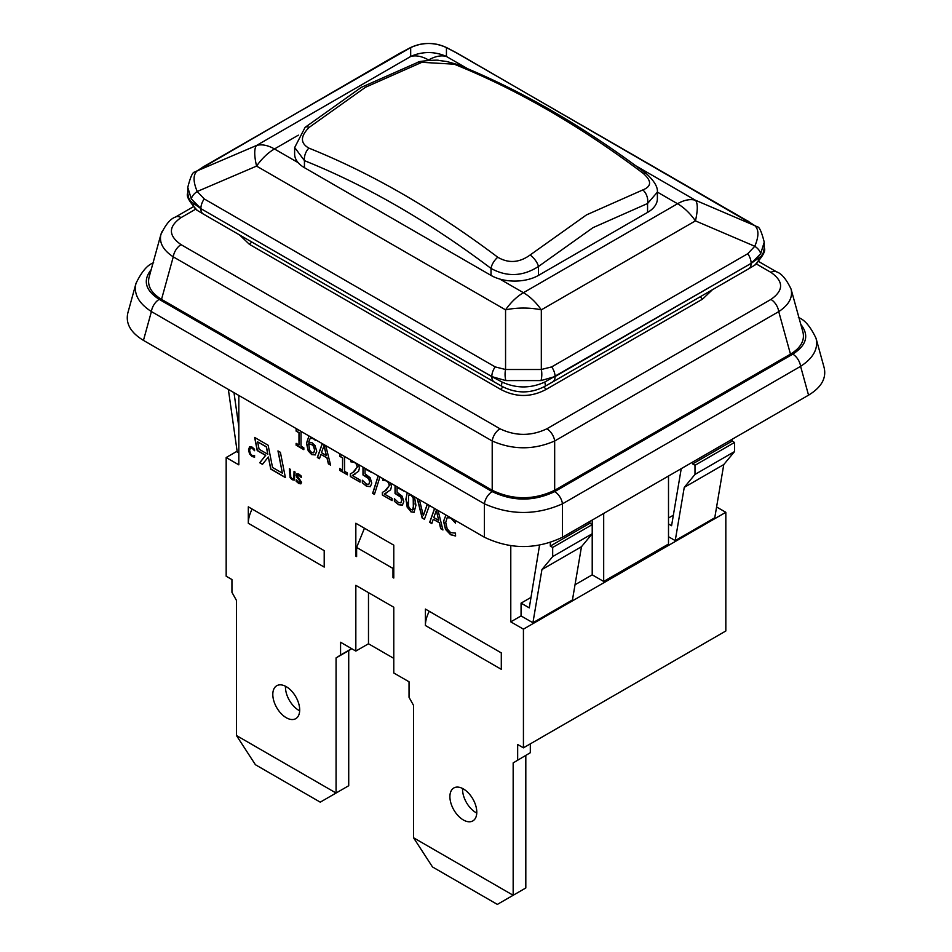 <?xml version="1.0" encoding="UTF-8"?>
<svg xmlns="http://www.w3.org/2000/svg" width="952" height="952" viewBox="0 0 952 952"><rect width="100%" height="100%" fill="white"/><g stroke="black" fill="none" stroke-linecap="round" stroke-linejoin="round"><path stroke-width="1.43" d="M304.438 167.683L304.438 160.638L294.644 147.441L294.62 153.986A33.546 19.361 180 0 0 298.154 162.649A33.546 19.361 0 0 0 304.438 167.683L491.018 275.402A33.546 19.361 0 0 0 499.74 279.031A33.546 19.361 180 0 0 538.463 275.402L538.463 266.489L593.013 227.647L647.562 203.502L657.368 192.161C657.927 187.116 654.274 180.963 646.396 173.692A11.186 5.403 -52.9 0 0 643.124 173.312C651.822 180.856 651.715 186.402 642.814 189.936A11.186 7.771 73.1 0 1 647.562 203.502L647.562 212.415L538.463 275.402M417.952 62.261A11.186 7.771 73.1 0 1 418.178 62.189A11.186 7.771 73.1 0 1 421.879 62.308L454.235 64.201A11.186 7.354 -68.2 0 1 457.234 64.45C520.447 89.893 583.505 126.307 646.396 173.704M294.644 147.584L305.104 127.354A11.186 4.796 49.6 0 1 309.198 127.366L365.52 87.239L421.879 62.308M642.814 189.936L586.491 214.89L530.121 254.993C519.352 262.8 508.558 263.549 497.765 257.23A11.186 5.403 -52.9 0 0 491.018 268.428C428.828 221.59 366.639 185.664 304.438 160.638A11.186 7.354 -68.2 0 1 308.888 148.119C300.189 143.169 300.296 136.255 309.198 127.366M530.121 254.993A11.186 4.796 49.6 0 1 538.463 266.489C522.803 276.532 506.988 277.175 491.018 268.428L491.018 275.402M657.38 192.256L657.38 198.718A33.546 19.361 180 0 1 647.562 212.415M505.893 380.598L540.986 380.598A11.745 5.426 -90.1 0 0 541.319 369.507L505.56 369.507A11.745 5.426 90.1 0 0 505.893 380.598L491.815 376.611L200.872 208.631L190.543 201.205L188.472 197.48L187.77 193.113C185.985 195.838 189.162 201.61 197.302 210.44A11.745 9.865 -58.1 0 1 193.149 203.68M760.648 253.779L764.23 242.141C761.469 231.3 759.077 226.219 757.054 226.909A11.745 10.305 127.9 0 0 756.995 226.862A11.745 10.305 127.9 0 0 754.781 225.624C758.958 229.468 758.958 236.346 754.781 246.27A11.745 6.688 27.4 0 1 760.648 253.779L751.128 263.406L544.711 382.085C530.526 388.535 516.341 388.535 502.168 382.085L491.815 376.611A11.745 6.783 -60 0 0 494.243 381.978L203.3 214.01A11.745 6.783 -60 0 1 200.872 208.631L491.815 376.54A11.745 6.783 120 0 1 495.171 366.901L204.228 198.92A11.745 6.783 120 0 0 200.872 208.571L191.352 199.004A11.745 6.688 -27.4 0 1 197.219 191.495C193.042 181.57 193.042 174.692 197.219 170.848A11.745 10.305 -127.9 0 0 195.005 172.086A11.745 10.305 -127.9 0 0 194.946 172.133C192.923 171.443 190.531 176.536 187.77 187.389L191.352 199.004M410.395 47.648A11.745 1.821 63.8 0 1 410.443 47.624A11.745 1.821 63.8 0 1 410.681 47.6C422.605 42.15 434.528 42.15 446.44 47.6A11.745 1.821 -63.8 0 1 446.678 47.612A11.745 1.821 -63.8 0 1 446.726 47.648M657.368 192.09L677.538 203.74L523.433 292.704A42.483 24.526 120 0 0 505.56 309.852A42.483 19.349 0 0 1 541.319 309.852A42.483 24.526 -120 0 0 523.433 292.704L499.74 279.031M747.772 253.696L551.696 366.901L541.319 369.507L541.319 309.852L695.424 220.876A42.483 11.376 -66.8 0 0 695.424 200.229A42.483 24.526 120 0 0 677.538 203.74A42.483 24.526 60 0 1 695.424 220.876L754.781 246.27L747.772 253.696A11.745 6.783 60 0 1 751.128 263.347L555.064 376.54L540.986 380.598M298.154 162.649L274.462 148.964A42.483 24.526 -120 0 0 256.576 145.454A42.483 11.376 66.8 0 0 256.576 166.1A42.483 24.526 -60 0 1 274.462 148.964L298.369 135.16M427.769 60.452L428.567 60A42.483 24.526 -60 0 1 446.44 56.489A42.483 42.114 180 0 0 410.681 56.489A42.483 24.526 60 0 1 428.567 60L429.185 60.357M748.415 268.928A11.745 6.783 -120 0 0 748.688 268.785L754.686 265.215C762.838 256.385 766.015 250.614 764.23 247.889L763.528 252.256L761.457 255.981L751.128 263.406A11.745 6.783 -120 0 1 748.7 268.785L552.624 381.978A11.745 6.783 -120 0 0 555.064 376.611L555.064 376.54A11.745 6.783 60 0 0 551.696 366.901M700.541 296.584A3.356 1.94 -120 0 0 702.588 299.106L712.441 289.705M544.223 386.714A3.356 1.94 -120 0 0 546.305 389.332L702.588 299.106M502.644 386.714A3.356 1.94 -60 0 1 500.573 389.332C515.817 397.508 531.061 397.508 546.305 389.332M251.459 241.808A3.356 1.94 -60 0 1 249.412 244.331L500.573 389.332M239.559 234.942L249.412 244.331M502.168 386.441A11.745 2.713 -61 0 1 502.073 386.393A11.745 2.713 -61 0 1 502.168 382.085M544.711 386.441A11.745 2.713 -119 0 0 544.806 386.393A11.745 2.713 -119 0 0 544.711 382.085M754.698 265.215A11.745 9.865 -121.9 0 0 758.851 258.444M554.671 490.28L554.671 440.99L778.736 311.625C788.875 304.938 792.98 297.429 791.064 289.087L802.952 332.153C804.892 340.578 800.727 347.908 790.469 354.144L554.671 490.28C533.846 500.193 513.021 500.193 492.208 490.28L492.208 440.99A11.186 6.45 -60 0 1 500.014 428.793L181.07 244.652A11.186 6.45 120 0 0 173.264 256.85L492.208 440.99C513.021 450.034 533.846 450.034 554.671 440.99A11.186 6.45 -120 0 0 546.865 428.793C531.24 436.218 515.627 436.218 500.014 428.793M161.816 231.883L160.888 234.478C159.079 242.772 163.197 250.221 173.264 256.85L161.531 299.368C151.273 293.133 147.108 285.802 149.047 277.377L160.936 234.311M181.07 244.652C168.195 235.632 168.195 226.624 181.07 217.603A11.186 6.45 -120 0 0 175.501 217.044A11.186 6.45 -120 0 0 175.489 217.056A11.186 6.45 -120 0 0 175.382 217.115M790.469 354.144L778.736 311.625A11.186 6.45 -120 0 0 770.93 299.428L546.865 428.793M776.618 271.891A11.186 6.45 120 0 0 776.511 271.82A11.186 6.45 120 0 0 776.499 271.82A11.186 6.45 120 0 0 770.93 272.379C783.805 281.399 783.805 290.408 770.93 299.428M492.208 490.28L161.531 299.368M554.671 491.625C533.846 501.537 513.021 501.537 492.208 491.625L159.21 299.368A11.186 6.45 120 0 0 151.404 311.566C138.706 303.331 133.554 293.978 135.957 283.529L127.854 312.899C125.426 323.442 130.626 332.605 143.454 340.388L484.401 537.237C510.427 549.625 536.452 549.625 562.477 537.237L808.546 395.163L800.596 366.341A11.186 6.45 -120 0 0 792.79 354.144L554.671 491.625A11.186 6.45 60 0 1 562.477 503.822L800.596 366.341C813.294 358.107 818.446 348.753 816.043 338.305C810.438 326.524 804.535 319.598 798.359 317.516M492.208 491.625A11.186 6.45 120 0 0 484.401 503.822C510.427 515.341 536.452 515.341 562.477 503.822L562.477 537.237M808.546 395.163C821.374 387.381 826.574 378.206 824.146 367.674L816.043 338.305M238.821 395.449L238.821 464.838L226.171 457.531L237.119 451.212M248.305 523.255L248.305 506.833L324.204 550.649L324.204 567.083L248.305 523.255A22.36 12.911 -60 0 1 252.173 509.058M393.783 658.367L368.483 643.766L355.834 651.073L355.834 585.337L393.783 607.245L393.783 672.981L409.039 681.787L409.039 697.304L413.537 705.384L413.537 837.76L432.517 866.974L497.349 904.4L513.164 895.273L413.537 837.76M425.401 625.5L425.401 609.078L501.299 652.893L501.299 669.327L425.401 625.5A22.36 12.911 -60 0 1 429.269 611.303M510.784 545.782L510.784 621.858L523.433 629.153L725.829 512.307L716.594 506.976M344.6 456.52L344.6 471.335L347.397 472.954L347.397 474.822L339.685 470.371L339.685 468.503L342.553 470.169L342.553 457.924L339.685 456.27L339.685 454.592L342.446 455.306M358.618 464.624L359.404 468.134L358.583 471.311L352.3 475.536L360.058 480.022L360.058 482.128L350.312 476.5L350.312 473.917L354.132 471.728L357.25 467.015L356.476 464.278L354.537 462.422L350.645 461.756L350.645 460.006M315.362 439.645L315.362 440.336L313.291 438.646L310.245 438.253L308.662 442.073L311.958 442.704L315.017 445.548L316.742 451.2L315.183 454.973M315.255 454.925L311.72 454.604L308.234 450.939L306.485 443.18L308.995 435.968M371.673 472.156L365.032 468.896L365.032 473.763L370.138 477.737L371.756 483.092L370.364 486.674L366.484 486.222L362.343 482.795L362.343 480.213L366.52 484.128L368.805 484.342L369.602 481.831L368.71 478.677L362.998 474.977L362.998 467.146M368.745 484.378L369.769 481.736L368.864 478.582L366.282 476.25L362.998 474.977M301.022 431.363L301.022 446.19L303.831 447.809L303.831 449.665L296.12 445.215L296.12 443.358L298.988 445.012L298.988 432.779L296.12 431.113L296.12 429.447L298.88 430.149M379.967 476.94L374.422 494.385L372.637 493.35L378.158 475.893M390.677 483.128L391.45 486.627L390.629 489.816L384.346 494.04L392.105 498.515L392.105 500.633L382.359 495.004L382.359 492.41L386.179 490.22L389.297 485.52L388.523 482.771L386.583 480.915L382.692 480.248L382.692 478.511M403.719 490.649L397.079 487.388L397.079 492.255L402.184 496.242L403.803 501.585L402.41 505.179L398.531 504.727L394.39 501.299L394.39 498.717L398.567 502.632L400.851 502.834L401.649 500.335L400.756 497.182L395.044 493.481L395.044 485.651M401.006 502.751L401.815 500.24L400.911 497.087L398.329 494.754L395.044 493.481M414.465 496.861L415.929 505.262L414.06 512.319L410.883 511.855L405.814 499.431L407.254 492.696L405.814 499.431M254.636 437.444L268.143 445.25L272.534 467.468L282.363 473.132L277.972 450.927L280.388 452.319L285.386 477.571L270.737 469.11L268.333 456.984L262.466 464.35L259.717 462.755L265.572 455.389L257.23 450.57L254.636 437.444M455.52 520.565L455.52 523.136L450.629 517.912L447.131 517.769L445.714 522.47L447.178 528.836L450.629 532.644L455.52 533.108L455.52 536L450.605 534.726L445.512 529.395L443.525 521.208L446.036 515.091M325.727 445.631L330.606 465.123L328.38 463.85L326.952 457.912L320.919 454.425L319.479 458.709L317.349 457.472L322.228 443.608M254.684 457.067L252.22 456.424L249.674 453.759L248.686 449.665L249.507 446.845L252.078 447.071L254.517 449.249L254.517 450.712L252.078 448.106L250.328 448.035L249.614 450.391L250.352 453.568L252.078 455.472L254.517 455.699L254.517 457.15L252.066 456.52L249.519 453.854L248.52 449.76L249.721 446.714M253.601 455.901L254.6 455.568M419.415 499.717L423.342 515.579L427.269 504.251M429.4 505.476L424.425 519.292L422.152 517.983L417.178 498.432M293.847 478.713L294.037 471.454L295.084 472.061L294.323 480.105L292.216 479.737L290.122 477.678L289.36 468.765L290.408 469.372L290.753 477.107L292.216 478.701L293.847 478.713L294.192 471.549M438.051 510.474L442.93 529.978L440.705 528.693L439.277 522.767L433.243 519.28L431.803 523.552L429.673 522.327L434.552 508.451M301.26 476.06L301.26 477.511L298.988 475.203L297.345 475.691L301.57 482.331L300.856 483.854L298.797 483.497L296.191 481.284L296.191 479.76L298.714 482.402L300.475 481.89L296.762 477.13L296.25 475.191L296.869 473.822L298.916 474.108L301.26 476.06M297.821 474.881L297.345 475.691M300.213 482.64L299.666 479.844L296.929 477.047L296.953 473.787M364.449 528.241L356.619 547.448L356.619 556.575L355.834 556.123L355.834 523.255L393.783 545.175L393.783 578.031L392.986 577.578L392.986 568.451L393.783 566.511M732.159 439.265L732.159 441.097L734.527 442.466L734.527 451.593L723.77 464.564L714.762 517.781L675.23 540.605L668.506 536.726M539.546 545.234L529.276 607.876L521.065 603.14L531.049 597.368M668.506 476.012L668.506 544.032L603.687 581.458L592.215 574.841L592.215 533.751L581.47 546.722L572.449 599.938L532.918 622.763L521.065 615.92L521.065 603.14M532.918 622.763L541.938 569.546L552.684 556.575L552.684 547.448L550.315 546.079L550.315 542.557M238.821 452.962L237.238 452.057L228.361 389.416M233.99 392.664L238.821 426.77M355.834 556.123L356.619 555.67M393.783 577.126L392.986 577.578M347.397 474.643L339.84 470.276L339.84 468.598M342.553 470.169L342.72 457.841L339.84 456.175L339.84 454.687M352.704 472.632L357.416 466.932L356.631 464.183L354.691 462.327L350.645 461.756M350.8 461.66L350.8 460.102M360.058 481.95L350.312 476.5M350.467 476.416L350.467 473.834M355.251 473.977L352.3 475.536M315.409 454.842L311.875 454.509L308.388 450.843L306.639 443.096L308.924 436.004M315.433 440.193L313.446 438.551L310.328 438.217M313.732 452.807L314.743 449.975L313.672 446.167L311.637 444.37L308.662 443.834L309.757 450.439L311.732 452.617L313.66 452.854L314.588 450.058L313.505 446.262L311.482 444.453L308.662 443.834M370.518 486.579L366.639 486.127L362.343 482.795M362.498 482.712L362.498 480.308M371.673 472.537L365.032 468.896M363.152 474.893L363.152 467.23M303.831 449.487L296.274 445.131L296.274 443.442M298.988 445.012L299.154 432.684L296.274 431.03L296.274 429.53M374.469 494.243L372.637 493.35M372.791 493.267L378.265 475.964M384.751 491.137L389.463 485.425L388.678 482.688L386.738 480.831L382.692 480.248M382.847 480.165L382.847 478.606M392.105 500.454L382.359 495.004M382.514 494.909L382.514 492.339M387.297 492.481L384.346 494.04M402.565 505.084L398.686 504.631L394.39 501.299M394.544 501.204L394.544 498.812M403.719 491.042L397.079 487.388M395.199 493.386L395.199 485.734M413.37 509.165L413.204 498.11L410.883 494.873L408.527 495.433L408.503 506.5L410.883 509.832L413.216 509.249L412.573 510.082L413.93 503.929L413.358 498.015L411.038 494.778L408.682 495.337M409.253 494.576L408.527 495.433M414.144 512.271L411.038 511.771L407.194 507.202L405.98 499.348M285.338 477.368L270.892 469.027L268.333 456.984M282.363 473.132L278.174 451.034M262.573 464.219L259.872 462.66L265.727 455.294L257.385 450.474L254.827 437.563M267.798 454.259L266.5 446.809L257.647 441.883L259.099 449.237L267.798 454.259L266.334 446.904L257.647 441.883M455.353 523.041L450.784 517.817L447.285 517.674M455.675 535.917L450.76 534.643L445.679 529.312L443.692 521.113L445.845 515.175M319.527 458.555L317.516 457.388L322.323 443.668M330.546 464.909L328.547 463.755L327.107 457.817L320.919 454.425M326.369 455.508L324.085 445.405L321.49 452.688L326.369 455.508L323.93 445.5M254.6 450.582L252.232 448.011L250.483 447.94M424.473 519.137L422.319 517.888L417.392 498.55M423.342 515.579L427.377 504.31M294.489 480.01L292.371 479.641L290.277 477.583L289.515 468.848M431.851 523.398L429.84 522.231L434.647 508.511M442.87 529.764L440.871 528.61L439.431 522.672L433.243 519.28M438.693 520.363L436.409 510.26L433.815 517.543L438.693 520.363L436.254 510.343M300.296 482.604L300.63 481.807M301.01 483.771L298.952 483.402L296.191 481.284M296.358 481.2L296.358 479.939M301.344 477.38L299.142 475.107L297.512 475.607M603.687 581.458L603.687 513.449M552.684 556.575L592.215 533.751L592.215 520.066M521.065 615.92L510.784 621.858M592.215 574.841L575.02 584.766M668.506 523.945L671.577 525.718L681.239 468.67M692.628 462.089L692.628 463.921L694.996 465.29L694.996 474.417L684.25 487.376L675.23 540.605M552.684 547.448L592.215 524.623L589.847 523.255L589.847 521.434M668.506 518.007L673.361 515.21M732.159 441.097L692.628 463.921M734.527 442.466L694.996 465.29M734.527 451.593L694.996 474.417M723.77 464.564L684.25 487.376M581.47 546.722L541.938 569.546M589.847 523.255L550.315 546.079M348.718 650.609L336.068 657.915L336.068 793.028L348.718 785.721L348.718 650.609L351.716 648.693M285.481 686.249A19.004 10.972 -120 0 0 299.678 710.823M226.171 457.531L226.171 576.21L231.943 579.542L231.943 592.322L236.453 600.403L236.453 735.515L255.422 764.73L320.253 802.155L336.068 793.028L236.453 735.515M336.068 657.915L340.566 655.036L340.566 642.255L355.834 651.073M340.566 655.036L351.633 648.645M299.69 709.954A19.004 10.972 60 0 1 295.763 718.653A19.004 10.972 60 0 1 276.746 707.681A19.004 10.972 60 0 1 276.746 685.726A19.004 10.972 60 0 1 291.395 690.819A19.004 10.972 60 0 1 299.69 709.954M530.312 752.723L513.164 762.897L530.312 752.723L530.312 743.869M517.662 760.017L517.662 744.5L523.433 747.832L523.433 629.153M513.164 762.897L513.164 895.273L525.813 887.966L525.813 755.591M476.785 812.199A19.004 10.972 60 0 1 472.858 820.898A19.004 10.972 60 0 1 453.842 809.926A19.004 10.972 60 0 1 453.842 787.97A19.004 10.972 60 0 1 468.491 793.064A19.004 10.972 60 0 1 476.785 812.199M462.577 788.494A19.004 10.972 -120 0 0 476.773 813.067M725.829 512.307L725.829 630.986L523.433 747.832M368.483 592.644L368.483 643.766M356.619 547.448L392.986 568.451M454.235 64.201C517.198 89.524 580.161 125.902 643.124 173.312M497.765 257.23C434.814 209.821 371.851 173.442 308.888 148.119M467.658 68.734L446.44 56.489L446.44 47.6L456.829 53.086L747.772 221.066L754.781 225.624L695.424 200.229L635.817 165.815M204.228 166.291L410.681 47.6L410.681 56.489L256.576 145.454L197.219 170.848L204.228 166.291A11.745 6.783 -120 0 0 203.335 166.66A11.745 6.783 -120 0 0 203.3 166.683A11.745 6.783 -120 0 0 203.109 166.79M204.228 198.92L197.219 191.495L256.576 166.1L505.56 309.852L505.56 369.507L495.171 366.901M400.304 53.086A11.745 6.783 -120 0 0 399.4 53.455A11.745 6.783 -120 0 0 399.376 53.479L195.017 172.098M456.829 53.086A11.745 6.783 -60 0 1 457.722 53.455A11.745 6.783 -60 0 1 457.757 53.479L446.666 47.624C434.6 42.007 422.521 42.007 410.443 47.624L399.412 53.467M747.772 221.066A11.745 6.783 -60 0 1 748.665 221.435A11.745 6.783 -60 0 1 748.7 221.447A11.745 6.783 -60 0 1 748.891 221.566M756.423 264.001L770.93 272.379M181.07 217.603L195.576 209.238M203.585 214.152A11.745 6.783 -60 0 1 203.311 214.01L197.314 210.44M494.528 382.133A11.745 6.783 -60 0 1 494.255 381.99L502.073 386.393C516.317 393.723 530.562 393.723 544.806 386.393L552.612 381.99A11.745 6.783 -120 0 1 552.338 382.133M800.811 324.382C809.367 335.259 806.689 345.183 792.79 354.144M143.454 340.388L151.404 311.566L484.401 503.822L484.401 537.237M159.21 299.368C145.311 290.408 142.633 280.483 151.189 269.606M305.104 127.354L361.296 87.358L418.178 62.189C416.524 61.285 439.384 59.488 438.61 60.44L446.75 61.499L457.234 64.45M457.757 53.479L756.983 226.874M764.23 242.141L764.23 247.936M187.77 193.161L187.77 187.365M160.936 234.489C165.565 224.541 170.42 218.722 175.501 217.044M175.489 217.056L193.042 206.905M791.076 289.087C786.328 279.15 781.473 273.402 776.499 271.82M758.958 261.681L776.511 271.82M135.934 283.529C141.562 271.748 147.465 264.823 153.641 262.752"/></g></svg>
